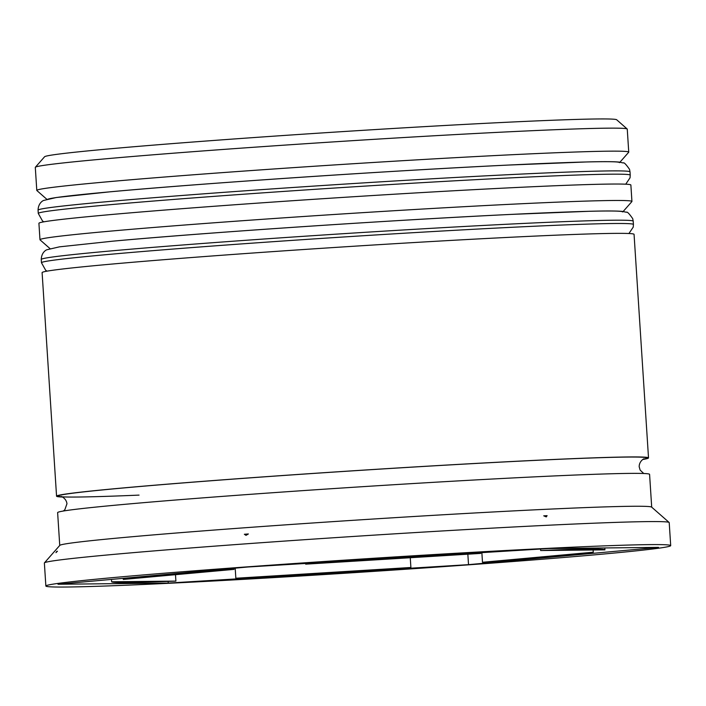 <?xml version="1.0" encoding="UTF-8"?>
<svg xmlns="http://www.w3.org/2000/svg" width="706" height="706" viewBox="0 0 706 706"><rect width="100%" height="100%" fill="white"/><g stroke="black" fill="none" stroke-linecap="round" stroke-linejoin="round"><path stroke-width="1.06" d="M35.353 167.26L44.584 156.767A286.707 6.001 -3.7 0 1 107.418 149.054A286.707 6.001 -3.7 0 1 422.479 126.753A286.707 6.001 -3.7 0 1 616.682 119.764L627.184 128.986A296.599 6.213 176.3 0 0 426.283 136.223A296.599 6.213 176.3 0 0 100.358 159.291A296.599 6.213 176.3 0 0 35.353 167.26A296.599 6.213 176.3 0 0 35.3 167.393L36.791 190.408A296.599 6.213 -3.7 0 1 101.849 182.307A296.599 6.213 -3.7 0 1 430.695 159.062A296.599 6.213 -3.7 0 1 628.746 152.134A296.599 6.213 -3.7 0 1 628.684 152.267L619.965 162.186M619.515 162.636A286.707 6.001 176.3 0 0 428.074 169.334A286.707 6.001 176.3 0 0 110.18 191.803A286.707 6.001 176.3 0 0 47.293 199.639M46.79 199.251L36.862 190.532A296.599 6.213 -3.7 0 1 36.791 190.408M49.976 248.574L40.048 239.855A296.599 6.213 -3.7 0 1 39.977 239.731A296.599 6.213 -3.7 0 1 105.035 231.621A296.599 6.213 -3.7 0 1 433.89 208.385A296.599 6.213 -3.7 0 1 631.932 201.448A296.599 6.213 -3.7 0 1 631.879 201.581L623.151 211.509M56.78 551.368L55.959 552.621L57.433 551.236A303.183 6.345 -3.7 0 0 56.78 551.368L57.301 551.368M670.7 545.614L669.209 522.599A313.076 6.557 176.3 0 0 669.138 522.466L651.629 507.102A296.599 6.213 176.3 0 0 450.728 514.33A296.599 6.213 176.3 0 0 124.812 537.398A296.599 6.213 176.3 0 0 59.807 545.367L44.434 562.867A313.076 6.557 176.3 0 0 44.372 563.009L45.864 586.024A313.076 6.557 176.3 0 0 254.901 578.699A313.076 6.557 176.3 0 0 602.024 554.175A313.076 6.557 176.3 0 0 670.7 545.614A313.076 6.557 176.3 0 0 461.653 552.939A313.076 6.557 176.3 0 0 114.531 577.464A313.076 6.557 176.3 0 0 45.864 586.024M669.138 522.466A313.076 6.557 176.3 0 0 457.073 530.1A313.076 6.557 176.3 0 0 113.048 554.448A313.076 6.557 176.3 0 0 44.434 562.867M631.932 201.448L630.873 185.007A296.599 6.213 176.3 0 0 432.822 191.944A296.599 6.213 176.3 0 0 103.976 215.18A296.599 6.213 176.3 0 0 38.918 223.29L39.977 239.731M642.839 459.491A296.599 6.213 176.3 0 0 648.514 457.903L634.059 234.33A296.599 6.213 176.3 0 0 436.017 241.267A296.599 6.213 176.3 0 0 107.162 264.503A296.599 6.213 176.3 0 0 42.104 272.604L56.559 496.186A296.599 6.213 176.3 0 0 62.402 497.033M648.514 457.903A296.599 6.213 176.3 0 0 450.472 464.839A296.599 6.213 176.3 0 0 121.617 488.075A296.599 6.213 176.3 0 0 56.559 496.186M651.7 507.164L649.582 474.344A296.599 6.213 176.3 0 0 451.54 481.28A296.599 6.213 176.3 0 0 122.685 504.516A296.599 6.213 176.3 0 0 57.627 512.627L59.745 545.438M481.863 552.63L482.489 562.276A247.162 5.18 176.3 0 0 550.706 556.628A247.162 5.18 176.3 0 0 593.278 552.207L593.128 549.983M111.477 579.397L111.636 581.788A247.162 5.18 176.3 0 0 175.9 581.1L175.485 574.693M233.995 568.268L234.065 569.371A247.162 5.18 176.3 0 0 123.285 579.432L123.215 578.338M480.671 552.71L480.715 553.407A247.162 5.18 176.3 0 0 305.663 564.156L305.619 563.459M604.804 547.953L604.927 549.859A247.162 5.18 176.3 0 0 540.655 550.539L540.558 549.03M111.636 581.788L175.9 581.1M234.065 569.371L123.285 579.432M480.715 553.407L305.663 564.156M604.927 549.859L540.655 550.539M482.489 562.276L593.278 552.207M57.998 584.259L168.24 583.085L468.519 564.65L658.557 547.379L548.315 548.553L248.035 566.989L57.998 584.259M622.701 211.95A286.707 6.001 176.3 0 0 431.26 218.657A286.707 6.001 176.3 0 0 113.375 241.117M628.746 152.134L627.255 129.119A296.599 6.213 176.3 0 0 627.184 128.986M244.355 534.257L245.988 535.351L248.371 533.965A303.183 6.345 -3.7 0 0 244.355 534.257M543.726 515.821L546.267 516.907L547.097 515.662A303.183 6.345 -3.7 0 0 543.726 515.821M168.134 581.417L168.24 583.085M467.849 554.192L468.519 564.65M235.195 568.162L235.848 578.24A247.162 5.18 176.3 0 0 410.892 567.483L410.265 557.731M235.848 578.24L410.892 567.483M103.12 202.031A296.599 6.213 176.3 0 0 38.062 210.141C38.309 202.781 43.269 200.53 43.587 200.469L56.242 197.521L109.924 191.82C201.572 183.366 390.939 170.649 508.294 165.063L586.271 161.965C603.145 161.506 614.194 161.559 619.418 162.115L623.239 162.962C623.919 162.168 626.01 164.295 629.531 169.343L630.017 171.858A296.599 6.213 176.3 0 0 431.975 178.794A296.599 6.213 176.3 0 0 103.12 202.031M38.062 210.141L38.274 213.424A296.599 6.213 -3.7 0 1 103.341 205.314A296.599 6.213 -3.7 0 1 432.187 182.077A296.599 6.213 -3.7 0 1 630.229 175.141L630.017 171.858M106.315 251.345A296.599 6.213 176.3 0 0 41.257 259.455C41.495 252.095 46.464 249.853 46.773 249.792L59.436 246.844L113.119 241.134C204.758 232.68 394.133 219.963 511.488 214.386L589.466 211.279C606.339 210.829 617.388 210.882 622.604 211.438L626.434 212.277C627.105 211.482 629.205 213.609 632.717 218.657L633.211 221.172A296.599 6.213 176.3 0 0 435.161 228.109A296.599 6.213 176.3 0 0 106.315 251.345M41.257 259.455L41.469 262.747A296.599 6.213 -3.7 0 1 106.527 254.637A296.599 6.213 -3.7 0 1 435.381 231.4A296.599 6.213 -3.7 0 1 633.423 224.464L633.211 221.172M139.047 495.109A294.949 6.177 -3.7 0 1 122.906 488.014A294.949 6.177 -3.7 0 1 471.281 463.71A294.949 6.177 -3.7 0 1 643.36 459.2M38.274 213.424L42.519 220.987L43.896 221.825M625.737 184.195L630.052 177.78L630.229 175.141M41.469 262.747L45.705 270.31L47.081 271.139M628.931 233.518L633.238 227.103L633.423 224.464M61.29 496.645L61.272 496.645C60.31 495.859 66.329 497.995 66.955 503.766L64.82 509.785L63.302 511.038M643.74 473.505L640.13 470.081L639.186 466.763C639.062 460.956 644.763 458.062 643.898 458.962"/></g></svg>
